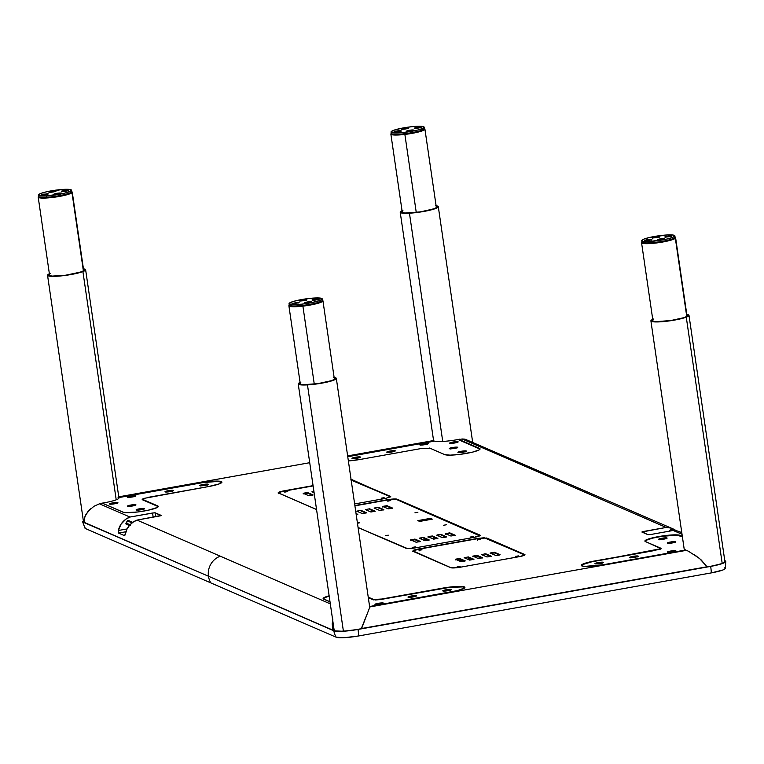<?xml version="1.0" encoding="UTF-8"?>
<svg xmlns="http://www.w3.org/2000/svg" width="764" height="764" viewBox="0 0 764 764"><rect width="100%" height="100%" fill="white"/><g stroke="black" fill="none" stroke-linecap="round" stroke-linejoin="round"><path stroke-width="1.15" d="M221.398 481.606L221.56 482.724L221.398 481.606A18.116 2.55 171.7 0 1 221.923 482.103A18.116 2.55 171.7 0 1 208.343 486.601L219.363 483.851L221.732 482.561L221.398 481.606L213.232 481.186L199.662 482.838A18.116 2.55 171.7 0 1 221.398 481.606M118.458 497.278L199.662 482.838L119.977 497.374M125 535.115L126.977 529.175L129.536 525.307L132.965 522.223L137.014 520.103A18.116 17.486 113.4 0 0 125.439 533.549L124.542 535.65L118.573 533.071L118.382 530.493A18.116 17.486 -66.6 0 1 129.966 517.047L99.425 503.81L94.067 506.226L88.003 511.336L84.919 516.693L84.011 522.289L208.457 576.218A18.116 17.486 -66.6 0 1 220.271 556.182L137.014 520.103L160.994 515.719L155.283 512.854L155.846 516.731L155.283 512.854L154.261 512.797L129.966 517.047L125.907 519.167L121.084 524.104L118.382 530.493L127.091 528.936L118.382 530.493L118.258 531.391L118.573 533.071L125.917 531.754L118.573 533.071L124.542 535.65L125 535.115L124.542 535.65M431.622 441.659L347.706 456.452A18.116 2.55 171.7 0 1 351.86 455.621L433.283 440.809A19.243 2.712 -8.3 0 1 433.293 440.599L347.63 455.917L433.828 440.923M118.764 496.839L309.726 462.697L118.764 496.839M672.893 528.822L464.989 439.157L462.067 438.975L666.17 527.427A18.116 17.486 -66.6 0 1 672.893 528.822A18.116 17.486 -66.6 0 1 676.236 530.751M681.794 532.68L679.941 531.878A18.116 17.486 113.4 0 0 673.218 530.474L682.032 534.294L673.218 530.474L677.668 531.076L681.822 532.833M688.545 551.302L686.473 550.319L369.891 606.922L361.582 628.533L707.044 566.764L699.394 558.331L688.545 551.302M103.073 503.533L122.966 512.157L125.945 512.634L137.711 511.976L148.006 510.285L157.231 507.506L158.091 506.895L157.747 505.93A18.116 2.55 171.7 0 1 158.282 506.427A18.116 2.55 171.7 0 1 142.725 511.259A18.116 2.55 171.7 0 1 122.966 512.157L103.073 503.533L100.838 503.61A19.243 2.712 -8.3 0 1 99.425 503.81L129.966 517.047L152.561 513.007L153.182 517.209L152.561 513.007L155.283 512.854L161.252 515.433L137.014 520.103L330.315 603.875L220.271 556.182A18.116 17.486 113.4 0 0 208.457 576.218L332.903 630.147L332.206 623.854L332.865 618.983M464.378 586.905L464.541 588.032L464.378 586.905A18.116 2.55 171.7 0 1 464.913 587.401A18.116 2.55 171.7 0 1 451.323 591.899L371.6 606.158L457.655 590.562L464.722 587.869L464.894 587.335L463.204 586.599L453.042 586.723L442.652 588.137A18.116 2.55 171.7 0 1 464.378 586.905M360.541 459.384A18.116 2.55 171.7 0 1 348.365 460.94L360.541 459.384L421.413 448.497L360.541 459.384M444.753 454.618L429.569 448.038L444.753 454.618L450.091 455.143L459.498 454.437L472.811 452.059L479.018 449.967L479.878 449.356L479.544 448.401A18.116 2.55 171.7 0 1 480.069 448.898A18.116 2.55 171.7 0 1 464.512 453.73A18.116 2.55 171.7 0 1 444.753 454.618M479.706 449.518L479.544 448.401L479.706 449.518M459.727 440.284L479.544 448.401L459.651 439.777L460.826 439.252A19.243 2.712 -8.3 0 0 462.067 438.975L666.17 527.427L643.565 531.467L643.775 532.88L643.565 531.467L642.19 531.811L647.901 534.676L650.622 534.523L647.901 534.676L641.875 532.021L666.17 527.427L670.62 528.019L676.608 531.028M682.319 536.28L679.043 535.058L674.879 534.848L661.968 536.032L649.553 538.639L645.952 540.024L644.921 541.16L645.437 541.59A18.116 2.55 171.7 0 1 644.902 541.093A18.116 2.55 171.7 0 1 660.459 536.261A18.116 2.55 171.7 0 1 680.218 535.373L682.319 536.28M660.621 548.17L645.437 541.59L660.621 548.17L660.43 548.762L585.912 562.972L581.452 564.959L581.796 565.914L584.775 566.401L603.522 564.691A18.116 2.55 171.7 0 1 581.261 565.417A18.116 2.55 171.7 0 1 594.85 560.929L655.77 550.328M683.245 550.433L603.522 564.691L685.795 550.233A19.243 2.712 -8.3 0 0 686.473 550.319L369.891 606.922A19.243 2.712 -8.3 0 0 369.9 606.721L371.6 606.158M381.809 599.31L442.652 588.137L381.771 599.024L373.615 599.482L375.353 599.988L380.52 599.52L442.786 588.404A17.658 2.483 171.7 0 1 464.493 587.688A17.658 2.483 171.7 0 1 464.054 588.366M368.238 597.152L373.615 599.482L368.238 597.152M323.64 599.119A18.116 2.55 171.7 0 1 323.115 598.623A18.116 2.55 171.7 0 1 329.141 595.786L324.165 597.553L323.134 598.699L330.029 601.889L323.64 599.119M724.797 567.738L725.151 568.731L722.706 570.059L711.313 572.895A18.116 3.982 -100.1 0 0 710.682 566.391L722.954 563.335L725.58 561.903L725.208 560.843A20.151 2.836 171.7 0 1 725.8 561.435A20.151 2.836 171.7 0 1 710.682 566.391A18.116 3.982 79.9 0 1 711.313 572.895L358.65 635.954A18.116 3.982 -100.1 0 0 358.02 629.441A20.151 2.836 171.7 0 1 333.849 630.816A18.116 17.486 113.4 0 0 336.189 637.224A18.718 2.636 -8.3 0 0 358.65 635.954L344.631 637.654L336.189 637.224L85.501 528.583A18.116 17.486 -66.6 0 1 83.152 522.175A20.151 2.836 171.7 0 1 82.56 521.583M332.655 619.9L332.474 628.018L332.98 630.434L333.849 630.816L208.457 576.218A18.116 17.486 113.4 0 0 210.845 582.903L336.189 637.224A18.116 17.486 -66.6 0 1 333.849 630.816L342.921 631.274L358.02 629.441A18.116 3.982 79.9 0 1 358.65 635.954L711.313 572.895A18.718 2.636 -8.3 0 0 725.322 568.454M82.569 521.631L85.014 528.22A18.718 2.636 -8.3 0 0 85.501 528.583L84.976 528.144M334.336 629.479L332.98 630.434L333.954 630.262L333.199 623.605M694.104 554.406L701.094 559.84L707.206 567.012L710.682 566.391L358.02 629.441L361.496 628.82L367.618 612.785L361.257 628.715M650.622 534.523L673.218 530.474L650.622 534.523M469.793 441.009L472.037 442.996M83.734 520.427L82.588 521.697L84.021 522.547L84.393 518.508L85.663 514.936L90.419 508.843M210.845 582.903A18.116 17.486 -66.6 0 1 208.457 576.218L83.152 522.175A18.116 17.486 113.4 0 0 85.501 528.583L210.845 582.903M147.462 497.479L208.343 486.601L143.326 498.51L142.562 499.35L157.747 505.93L142.639 499.857M316.554 509.54L278.449 493.019A8.146 1.146 171.7 0 1 278.211 492.799A8.146 1.146 171.7 0 1 284.323 490.774L313.068 485.637L282.833 491.061L278.211 492.828L316.554 509.54M278.917 493.229L316.544 509.473L278.908 493.162A8.146 1.146 -8.3 0 0 278.831 493.191L279.49 492.904M351.087 479.591A8.146 1.146 171.7 0 1 352.366 479.802L390.576 496.829M384.626 498.577L354.639 503.934L386.116 498.281L390.729 496.524L351.029 479.582M418.605 549.24L476.87 538.821M450.817 567.719L412.684 551.197L450.817 567.719L460.596 567.165A8.146 1.146 171.7 0 1 450.817 567.719M518.861 556.746L460.596 567.165L520.351 556.459L524.973 554.693A8.146 1.146 171.7 0 1 518.861 556.746M524.744 554.502A8.146 1.146 171.7 0 1 524.973 554.721L486.611 537.98L524.744 554.502M499.484 555.008L500 554.635L494.575 552.286L494.671 552.955L494.432 552.248L490.23 553.06L495.655 555.418L490.163 553.002L494.575 552.286L500.067 554.702L495.655 555.418L497.937 555.332L497.775 554.292L497.927 555.332L499.484 555.008L494.671 552.955L490.889 553.346M413.047 551.379L413.725 551.073M486.687 538.486L484.204 537.741L476.832 538.534L417.068 549.24L413.601 550.185L412.684 551.197M387.338 499.751A8.146 1.146 171.7 0 1 397.118 499.198L479.993 535.115A8.146 1.146 171.7 0 1 480.231 535.335A8.146 1.146 171.7 0 1 474.119 537.359L415.845 547.778A8.146 1.146 171.7 0 1 406.066 548.332L358.077 527.532L407.413 548.542L415.845 547.778L474.119 537.359L480.222 535.306L396.583 499.054L388.905 499.494L354.878 505.548L387.338 499.751M421.413 448.497L430.046 448.248M485.952 554.311L484.748 553.795L485.952 554.311M441.2 534.924L440.007 534.408L441.2 534.924M378.505 507.754L377.311 507.229L378.505 507.754M423.266 537.493L419.379 538.19M482.695 557.739L477.185 558.255M470.767 558.503L467.31 559.105M461.943 560.06L458.62 560.661M472.83 559.143L468.8 559.754M463.433 560.709L460.1 561.301M424.736 520.064L425.472 520.38M435.375 537.904L432.042 538.496M426.675 539.46L423.351 540.053M416.361 595.719L416.361 595.719A4.297 0.602 171.7 0 1 416.485 595.844A4.297 0.602 171.7 0 1 412.789 596.99A4.297 0.602 171.7 0 1 408.1 597.2A4.297 0.602 171.7 0 1 407.976 597.085A4.297 0.602 171.7 0 1 411.672 595.93A4.297 0.602 171.7 0 1 416.361 595.719L411.204 596.015L407.976 597.095L412.436 597.047L416.361 595.719M383.347 603.035L383.347 603.035A4.297 0.602 171.7 0 1 383.471 603.149A4.297 0.602 171.7 0 1 379.775 604.295A4.297 0.602 171.7 0 1 375.086 604.515A4.297 0.602 171.7 0 1 374.962 604.391A4.297 0.602 171.7 0 1 378.657 603.245A4.297 0.602 171.7 0 1 383.347 603.035L378.19 603.321L374.962 604.41L380.243 604.219L383.347 603.035M451.152 589.502L451.152 589.502A4.297 0.602 171.7 0 1 451.276 589.617A4.297 0.602 171.7 0 1 447.58 590.763A4.297 0.602 171.7 0 1 442.891 590.983A4.297 0.602 171.7 0 1 442.767 590.859A4.297 0.602 171.7 0 1 446.453 589.712A4.297 0.602 171.7 0 1 451.152 589.502L446.816 589.655L442.767 590.878L448.048 590.687L451.152 589.502M329.179 596.092L324.614 597.734L323.611 598.852L330.019 601.831L324.117 599.329M373.214 599.788L368.305 597.658L373.692 599.902M381.914 599.291L449.604 587.382L462.831 586.905L464.474 587.621L463.471 588.738M370.359 606.54L369.528 606.692M334.126 377.464A19.243 2.712 171.7 0 1 336.322 378.371A19.243 2.712 171.7 0 1 326.83 382.153A19.243 2.712 171.7 0 1 307.472 384.894L343.389 631.102A19.243 2.712 -8.3 0 0 361.267 628.676M369.805 607.924L369.652 606.931M334.183 377.874A18.116 2.55 171.7 0 1 335.195 378.533A18.116 2.55 171.7 0 1 326.266 382.086A18.116 2.55 171.7 0 1 308.045 384.674A18.116 2.55 171.7 0 1 299.354 383.757A18.116 2.55 171.7 0 1 300.137 382.84M333.62 377.406L336.303 378.562L333.601 380.224L316.325 384.015L300.051 384.779L298.256 383.729L300.949 382.067M300.405 382.688L299.536 384.053L302.869 384.741L318.139 383.595L331.662 380.625L335.004 378.992L334.164 377.865M298.227 383.92L334.145 630.128A19.243 2.712 -8.3 0 0 343.389 631.102L307.472 384.894A19.243 2.712 171.7 0 1 298.227 383.92A19.243 2.712 171.7 0 1 300.071 382.43M322.418 300.328A17.209 2.426 171.7 0 1 322.943 300.806A17.209 2.426 171.7 0 1 302.897 306.135L314.271 384.111L302.897 306.135L291.046 306.612L289.002 305.992L289.537 304.96M322.121 300.223L322.943 300.815L322.303 301.618L318.177 303.241L302.897 306.135A17.209 2.426 171.7 0 1 288.887 305.772A17.209 2.426 171.7 0 1 289.26 305.161M298.361 302.363L296.566 302.773M297.282 305.887A16.751 2.359 171.7 0 1 289.241 305.046L289.241 305.046A16.751 2.359 -8.3 0 0 301.551 305.543A16.751 2.359 -8.3 0 0 320.04 301.818L319.839 300.491A16.751 2.359 171.7 0 1 301.36 304.206A16.751 2.359 171.7 0 1 289.05 303.709A16.751 2.359 171.7 0 1 291.409 302.095A16.751 2.359 171.7 0 1 309.888 298.38A16.751 2.359 171.7 0 1 322.207 298.877A16.751 2.359 171.7 0 1 319.839 300.491L320.04 301.818A16.751 2.359 -8.3 0 0 322.398 300.204A16.751 2.359 171.7 0 1 314.138 303.499A16.751 2.359 171.7 0 1 297.282 305.887L297.377 306.555L297.282 305.887M297.855 302.363A16.751 2.359 -8.3 0 0 295.649 302.888M289.05 303.709L289.336 305.705A16.751 2.359 -8.3 0 0 297.377 306.555A16.751 2.359 -8.3 0 0 314.233 304.167A16.751 2.359 -8.3 0 0 322.494 300.873L322.207 298.877M300.061 300.386A3.619 0.506 171.7 0 1 304.053 299.583A3.619 0.506 171.7 0 1 306.717 299.689A3.619 0.506 171.7 0 1 306.202 300.042L306.374 299.526L304.339 299.555L299.545 300.749L306.202 300.042A3.619 0.506 171.7 0 1 302.21 300.844A3.619 0.506 171.7 0 1 299.545 300.739A3.619 0.506 171.7 0 1 300.061 300.386L300.137 300.921L300.061 300.386M312.552 299.679A3.619 0.506 171.7 0 1 316.554 298.877A3.619 0.506 171.7 0 1 319.209 298.982A3.619 0.506 171.7 0 1 318.703 299.335A3.619 0.506 171.7 0 1 314.701 300.137A3.619 0.506 171.7 0 1 312.046 300.032A3.619 0.506 171.7 0 1 312.552 299.679L312.151 300.128L314.415 300.166L319.209 298.972L312.552 299.679M305.046 302.554A3.619 0.506 171.7 0 1 309.048 301.742A3.619 0.506 171.7 0 1 311.702 301.856A3.619 0.506 171.7 0 1 311.196 302.2A3.619 0.506 171.7 0 1 307.195 303.002A3.619 0.506 171.7 0 1 304.54 302.897A3.619 0.506 171.7 0 1 305.046 302.554L304.874 303.06L307.596 302.964L311.702 301.837L305.046 302.554M319.839 300.491L311.196 302.745L301.579 304.187L293.328 304.655L289.059 303.776L290.014 302.716L294.503 301.111L309.668 298.399L321.243 298.256L322.188 299.049L319.839 300.491M298.695 302.907L299.106 302.458L296.833 302.42L292.039 303.623L298.695 302.907M304.884 303.461L306.937 302.391L311.015 302.267M309.162 302.544L307.892 302.802M305.266 302.955L311.063 302.162M306.861 302.725L309.439 302.468M309.153 302.439A3.4 0.477 -8.3 0 0 307.863 302.611M312.82 300.223L315.532 299.326L318.397 299.478M312.829 300.233L318.54 299.383M314.472 299.813L316.793 299.459L314.472 299.813L315.656 299.918M316.821 299.555A3.4 0.477 -8.3 0 0 315.627 299.698M300.328 300.93L303.661 299.946L305.877 300.195M304.425 300.185L301.904 300.682L304.196 300.414M300.5 300.987L306.039 300.099M304.349 300.262A3.4 0.477 -8.3 0 0 301.981 300.605M292.946 303.843L295.133 302.964L298.504 302.983M377.932 604.553L380.682 604.152M380.415 603.827A3.4 0.477 -8.3 0 0 378.075 604.162M377.454 604.582L376.442 604.286L379.469 603.541L382.019 603.464L381.15 604.038M378.037 604.248L380.462 603.741L378.037 604.248M413.486 596.503A3.4 0.477 -8.3 0 0 412.703 596.589M410.488 597.267L414.136 596.732M411.844 596.923L412.732 596.77M410.831 597.247L409.37 597.047L412.044 596.292L415.072 596.168L414.059 596.751M448.392 590.276L445.708 590.648L448.392 590.276A3.4 0.477 -8.3 0 0 445.765 590.658M445.278 591.049L444.562 590.601L449.929 589.98L448.917 590.515M445.546 591.04L444.171 590.811L446.921 590.066L449.69 589.904L448.783 590.553M670.505 542.01L670.505 542.01A4.297 0.602 171.7 0 1 675.796 541.838A4.297 0.602 171.7 0 1 672.568 542.908A4.297 0.602 171.7 0 1 667.278 543.08A4.297 0.602 171.7 0 1 670.505 542.01L667.325 542.975L668.672 543.328L675.796 541.829L670.505 542.01M670.591 551.045L670.591 551.045A4.297 0.602 171.7 0 1 675.882 550.873A4.297 0.602 171.7 0 1 672.654 551.942A4.297 0.602 171.7 0 1 667.364 552.114A4.297 0.602 171.7 0 1 670.591 551.045L667.411 552L669.426 552.334L675.873 550.854L670.591 551.045M661.834 538.257L661.834 538.257A4.297 0.602 171.7 0 1 667.115 538.076A4.297 0.602 171.7 0 1 663.887 539.145A4.297 0.602 171.7 0 1 658.606 539.317A4.297 0.602 171.7 0 1 661.834 538.257L658.854 539.069L660 539.565L667.115 538.066L661.834 538.257M598.183 562.581L598.183 562.581A4.297 0.602 171.7 0 1 603.474 562.409A4.297 0.602 171.7 0 1 600.246 563.479A4.297 0.602 171.7 0 1 594.965 563.651A4.297 0.602 171.7 0 1 598.183 562.581L595.003 563.536L597.028 563.87L603.474 562.39L598.183 562.581M632.974 556.364L632.974 556.364A4.297 0.602 171.7 0 1 638.265 556.192A4.297 0.602 171.7 0 1 635.037 557.252A4.297 0.602 171.7 0 1 629.746 557.433A4.297 0.602 171.7 0 1 632.974 556.364L629.994 557.176L631.14 557.672L638.255 556.173L632.974 556.364M655.865 550.309L591.756 561.826L582.77 564.529L581.757 565.646L582.349 566.095A17.658 2.483 171.7 0 1 581.738 565.58A17.658 2.483 171.7 0 1 594.984 561.196L660.277 549.211L661.089 548.313L645.914 541.791M661.156 548.762L645.905 541.733L645.399 541.313L646.411 540.205L652.466 538.171L662.016 536.309L676.914 535.201L682.395 536.786L679.817 535.669M686.082 550.137L685.203 550.261M707.101 566.85A19.243 2.712 -8.3 0 0 722.19 563.374A19.243 2.712 -8.3 0 0 724.902 561.521L688.985 315.312A19.243 2.712 171.7 0 1 686.273 317.165L722.19 563.374L686.273 317.165L674.555 320.087L660.134 321.845L651.463 321.396L651.1 320.383L653.612 319.018M686.788 314.405A19.243 2.712 171.7 0 1 688.985 315.312M653.067 319.629L652.208 321.004L655.531 321.682L670.802 320.546L684.334 317.576L687.667 315.933L686.826 314.816A18.116 2.55 171.7 0 1 687.867 315.475A18.116 2.55 171.7 0 1 685.308 317.222A18.116 2.55 171.7 0 1 665.329 321.243A18.116 2.55 171.7 0 1 652.017 320.708A18.116 2.55 171.7 0 1 652.8 319.791M686.292 314.348L688.966 315.513L686.273 317.165A19.243 2.712 171.7 0 1 665.043 321.434A19.243 2.712 171.7 0 1 650.899 320.87A19.243 2.712 171.7 0 1 652.742 319.371M650.899 320.87L684.191 549.115A19.243 2.712 -8.3 0 0 685.633 549.899L686.072 550.357M675.08 237.27A17.209 2.426 171.7 0 1 675.605 237.757A17.209 2.426 171.7 0 1 675.347 238.272L686.769 316.573L675.347 238.272L668.299 240.861L655.56 243.076L644.596 243.63L641.941 243.133L641.817 242.198A17.209 2.426 171.7 0 1 641.922 242.112M674.784 237.165L675.347 238.272A17.209 2.426 171.7 0 1 657.241 242.866A17.209 2.426 171.7 0 1 641.559 242.723A17.209 2.426 171.7 0 1 641.817 242.198L642.199 241.911M672.702 238.769A16.751 2.359 171.7 0 1 654.223 242.484A16.751 2.359 171.7 0 1 641.903 241.987L641.903 241.987A16.751 2.359 -8.3 0 0 649.944 242.837A16.751 2.359 -8.3 0 0 666.8 240.44A16.751 2.359 -8.3 0 0 675.061 237.155A16.751 2.359 171.7 0 1 672.702 238.769L672.798 239.428L672.702 238.769M641.712 240.66A16.751 2.359 171.7 0 1 649.973 237.365A16.751 2.359 171.7 0 1 666.829 234.978A16.751 2.359 171.7 0 1 674.87 235.818A16.751 2.359 171.7 0 1 666.609 239.113A16.751 2.359 171.7 0 1 649.753 241.5A16.751 2.359 171.7 0 1 641.712 240.66L641.999 242.656A16.751 2.359 -8.3 0 0 654.318 243.153A16.751 2.359 -8.3 0 0 672.798 239.428A16.751 2.359 -8.3 0 0 675.166 237.814A16.751 2.359 -8.3 0 0 674.946 237.508M666.065 236.372A16.751 2.359 171.7 0 1 668.414 236.238A16.751 2.359 -8.3 0 0 667.02 236.305L667.02 236.305A16.751 2.359 -8.3 0 0 666.065 236.372M665.492 237.174L671.241 236.238A16.751 2.359 171.7 0 1 671.48 236.229A16.751 2.359 -8.3 0 0 671.231 236.219L671.059 236.429M658.94 240.03A3.619 0.506 171.7 0 1 657.202 239.848A3.619 0.506 171.7 0 1 658.988 239.132A3.619 0.506 171.7 0 1 662.636 238.616L657.202 239.858L662.312 239.571L664.336 238.893L662.636 238.616A3.619 0.506 171.7 0 1 664.374 238.798A3.619 0.506 171.7 0 1 662.589 239.514A3.619 0.506 171.7 0 1 658.94 240.03M653.946 237.862A3.619 0.506 171.7 0 1 652.208 237.68A3.619 0.506 171.7 0 1 654.003 236.974A3.619 0.506 171.7 0 1 657.642 236.448L657.642 236.448A3.619 0.506 171.7 0 1 659.38 236.639A3.619 0.506 171.7 0 1 657.594 237.346A3.619 0.506 171.7 0 1 653.946 237.862L659.38 236.62L654.27 236.907L652.246 237.585L653.946 237.862M646.439 240.736A3.619 0.506 171.7 0 1 644.701 240.555A3.619 0.506 171.7 0 1 646.497 239.839A3.619 0.506 171.7 0 1 650.135 239.323L650.135 239.323A3.619 0.506 171.7 0 1 651.873 239.504A3.619 0.506 171.7 0 1 650.088 240.221A3.619 0.506 171.7 0 1 646.439 240.736L651.873 239.495L646.153 239.915L644.711 240.565L646.439 240.736M649.753 241.5L649.944 242.837L649.753 241.5L643.298 241.405L641.731 240.488L644.081 239.046L649.782 237.413L666.829 234.978L672.521 234.978L674.851 235.761L672.511 237.432L666.8 239.065L649.753 241.5M670.143 235.742L664.709 236.993L670.429 236.563L671.871 235.914L670.143 235.742M667.937 236.916L669.636 236.439L667.44 236.907M657.126 237.203A3.4 0.477 -8.3 0 0 655.741 237.365L655.741 237.365A3.4 0.477 -8.3 0 0 654.509 237.585L656.448 237.117L655.206 237.642M652.561 238.244L655.14 237.069L658.568 237.136M652.933 237.747L658.711 237.031M645.656 240.803L648.254 239.839L651.186 239.915M647.91 240.469L649.219 240.23M645.484 240.746L648.827 239.762L651.043 240.011M647.862 240.135L649.648 240.097L647.862 240.135M647.882 240.288A3.4 0.477 -8.3 0 0 647.098 240.431M657.976 240.039L663.687 239.056L658.11 240.087M659.743 239.81L661.93 239.476M660.717 239.734L661.901 239.275L659.59 239.638M660.688 239.533A3.4 0.477 -8.3 0 0 659.647 239.715M597.477 563.832L596.359 563.612L597.687 563.125L602.127 562.772L601.115 563.307M600.399 563.078A3.4 0.477 -8.3 0 0 598.088 563.421M597.582 563.832L596.579 563.46L599.31 562.82L601.965 562.715L600.819 563.383M632.258 557.615L631.15 557.395L632.964 556.794L636.909 556.555L635.906 557.08M635.218 556.861A3.4 0.477 -8.3 0 0 634.254 556.966M635.285 556.784L634.282 557.166M633.012 557.271L635.094 557.004M632.382 557.615L631.36 557.242L634.082 556.603L636.746 556.488L635.619 557.157M672.903 551.532A3.4 0.477 -8.3 0 0 671.184 551.761L671.184 551.761A3.4 0.477 -8.3 0 0 670.381 551.904M669.875 552.296L668.767 552.076L671.193 551.369L674.526 551.236L673.523 551.77M669.952 552.296L668.815 552.019L671.757 551.283L674.383 551.178L673.189 551.847M672.501 551.742L670.324 551.933L672.501 551.742M672.759 542.507A3.4 0.477 -8.3 0 0 672.683 542.516L672.683 542.516A3.4 0.477 -8.3 0 0 670.391 542.86M669.799 543.271L668.681 543.042L672.482 542.154L674.45 542.201L673.437 542.736M672.845 542.564L671.842 542.832M670.143 543.252L668.681 543.042L671.355 542.297L674.173 542.125L673.37 542.755M664.059 538.754A3.4 0.477 -8.3 0 0 661.729 539.088M661.118 539.508L660 539.288L664.403 538.353L665.769 538.448L664.766 538.973M664.069 538.658L661.739 538.983L664.04 538.859M661.385 539.499L660.01 539.269L662.76 538.524L665.721 538.419L664.623 539.012M130.682 505.061A4.297 0.602 171.7 0 1 135.963 504.88A4.297 0.602 171.7 0 1 132.745 505.949A4.297 0.602 171.7 0 1 127.454 506.121A4.297 0.602 171.7 0 1 130.682 505.061L127.703 505.873L128.849 506.37L135.963 504.87L130.682 505.061M112.642 502.893A4.297 0.602 171.7 0 1 117.933 502.712A4.297 0.602 171.7 0 1 114.705 503.782A4.297 0.602 171.7 0 1 109.424 503.954A4.297 0.602 171.7 0 1 112.642 502.893L109.462 503.848L110.818 504.202L117.933 502.702L112.642 502.893M130.596 496.027A4.297 0.602 171.7 0 1 135.887 495.855A4.297 0.602 171.7 0 1 132.659 496.925A4.297 0.602 171.7 0 1 127.368 497.097A4.297 0.602 171.7 0 1 130.596 496.027L127.416 496.982L129.431 497.316L135.877 495.836L130.596 496.027M139.354 508.824A4.297 0.602 171.7 0 1 144.644 508.643A4.297 0.602 171.7 0 1 141.416 509.712A4.297 0.602 171.7 0 1 136.135 509.884A4.297 0.602 171.7 0 1 139.354 508.824L136.173 509.779L137.53 510.132L144.644 508.633L139.354 508.824M203.004 484.491A4.297 0.602 171.7 0 1 208.285 484.319A4.297 0.602 171.7 0 1 205.058 485.388A4.297 0.602 171.7 0 1 199.776 485.56A4.297 0.602 171.7 0 1 203.004 484.491L199.824 485.446L201.839 485.78L208.285 484.3L203.004 484.491M168.214 490.708A4.297 0.602 171.7 0 1 173.504 490.536A4.297 0.602 171.7 0 1 170.276 491.605A4.297 0.602 171.7 0 1 164.986 491.777A4.297 0.602 171.7 0 1 168.214 490.708L165.034 491.672L167.049 491.997L173.495 490.517L168.214 490.708M118.038 497.708L199.805 483.106A17.658 2.483 171.7 0 1 221.503 482.39A17.658 2.483 171.7 0 1 221.073 483.068M142.973 498.758L142.161 499.656L157.346 506.236L157.68 507.162L156.84 507.764M123.52 512.338L103.264 503.619M118.907 497.565L203.195 482.552L218.084 481.435L221.493 482.323L220.481 483.44M142.161 499.656L157.346 506.236M123.434 512.3L103.255 503.552L101.135 503.457M100.838 503.743L101.727 503.209A19.243 2.712 -8.3 0 0 116.214 499.818L82.913 271.583A19.243 2.712 171.7 0 1 61.683 275.852A19.243 2.712 171.7 0 1 47.54 275.279L83.457 521.487A19.243 2.712 -8.3 0 0 84.011 522.013M47.54 275.279A19.243 2.712 171.7 0 1 49.383 273.789L50.262 273.426M83.496 269.234A18.116 2.55 171.7 0 1 84.508 269.893A18.116 2.55 171.7 0 1 81.958 271.64A18.116 2.55 171.7 0 1 61.97 275.651A18.116 2.55 171.7 0 1 48.667 275.116A18.116 2.55 171.7 0 1 49.44 274.2M82.932 268.766L85.616 269.654L83.801 271.22L67.499 275.107L51.274 276.32L47.559 275.355L49.373 273.789M49.708 274.047L48.848 275.412L52.172 276.1L65.685 275.212L80.974 271.984L84.317 270.351L83.467 269.224M116.214 499.818A19.243 2.712 -8.3 0 0 118.926 497.966L85.625 269.73A19.243 2.712 171.7 0 1 82.913 271.583L116.214 499.818M83.438 268.823A19.243 2.712 171.7 0 1 85.625 269.73M71.434 191.583L72.255 192.175L83.41 270.991L71.988 192.69A17.209 2.426 171.7 0 1 53.891 197.284A17.209 2.426 171.7 0 1 38.2 197.131A17.209 2.426 171.7 0 1 38.467 196.615L38.84 196.319M71.73 191.688A17.209 2.426 171.7 0 1 72.255 192.165A17.209 2.426 171.7 0 1 71.988 192.69L64.95 195.269L52.21 197.494L41.246 198.048L38.592 197.551L38.467 196.615A17.209 2.426 171.7 0 1 38.572 196.52M47.674 193.722L45.878 194.132M38.362 195.068A16.751 2.359 171.7 0 1 46.623 191.783A16.751 2.359 171.7 0 1 63.479 189.386A16.751 2.359 171.7 0 1 71.52 190.236A16.751 2.359 171.7 0 1 63.25 193.531A16.751 2.359 171.7 0 1 46.394 195.918L46.594 197.246L46.394 195.918A16.751 2.359 171.7 0 1 38.362 195.068L38.649 197.064A16.751 2.359 -8.3 0 0 50.959 197.561A16.751 2.359 -8.3 0 0 69.448 193.846L69.343 193.177A16.751 2.359 171.7 0 1 50.863 196.902A16.751 2.359 171.7 0 1 38.553 196.405A16.751 2.359 -8.3 0 0 46.594 197.246A16.751 2.359 -8.3 0 0 63.441 194.858A16.751 2.359 -8.3 0 0 71.711 191.563L71.711 191.563A16.751 2.359 171.7 0 1 69.343 193.177L69.448 193.846A16.751 2.359 -8.3 0 0 71.806 192.232A16.751 2.359 -8.3 0 0 71.587 191.926M47.167 193.722A16.751 2.359 -8.3 0 0 44.961 194.247M54.292 190.866A3.619 0.506 171.7 0 1 56.03 191.048A3.619 0.506 171.7 0 1 54.244 191.764A3.619 0.506 171.7 0 1 50.596 192.28L56.02 191.038L50.309 191.458L48.858 192.108L50.596 192.28A3.619 0.506 171.7 0 1 48.858 192.098A3.619 0.506 171.7 0 1 50.644 191.382A3.619 0.506 171.7 0 1 54.292 190.866L54.292 190.866M59.277 193.025A3.619 0.506 171.7 0 1 61.015 193.216A3.619 0.506 171.7 0 1 59.229 193.922A3.619 0.506 171.7 0 1 55.581 194.438A3.619 0.506 171.7 0 1 53.843 194.257A3.619 0.506 171.7 0 1 55.638 193.55A3.619 0.506 171.7 0 1 59.277 193.025L53.852 194.276L59.563 193.846L61.015 193.197L59.277 193.025M66.783 190.16A3.619 0.506 171.7 0 1 68.521 190.341A3.619 0.506 171.7 0 1 66.735 191.057A3.619 0.506 171.7 0 1 63.087 191.573A3.619 0.506 171.7 0 1 61.349 191.392A3.619 0.506 171.7 0 1 63.145 190.675A3.619 0.506 171.7 0 1 66.783 190.16L61.359 191.401L66.468 191.115L68.521 190.332L66.783 190.16M46.394 195.918L39.938 195.813L38.372 194.906L40.721 193.454L46.423 191.821L63.479 189.386L69.171 189.396L71.501 190.169L69.152 191.85L63.45 193.483L46.394 195.918M43.09 195.145L48.514 193.903L43.405 194.19L41.351 194.982L43.09 195.145M46.279 194.428L45.353 194.419L46.279 194.428M45.401 194.763L45.888 194.677M42.058 195.097L45.429 194.18L47.702 194.419M58.102 193.846A3.4 0.477 -8.3 0 0 57.376 193.941L57.376 193.941A3.4 0.477 -8.3 0 0 56.144 194.161M60.843 193.846L57.338 193.559L54.636 194.457L57.902 193.483L60.203 193.712M58.131 194.027L56.737 193.894L58.809 193.76M66.21 190.914A3.4 0.477 -8.3 0 0 65.618 190.971L65.618 190.971A3.4 0.477 -8.3 0 0 63.746 191.267M62.304 191.64L65.475 190.599L67.69 190.847M65.437 191.201L64.109 191.363M62.123 191.583L64.902 190.675L67.834 190.752M53.566 191.63A3.4 0.477 -8.3 0 0 51.303 191.965M49.631 192.299L55.18 191.258L49.765 192.337M53.585 191.726L51.398 192.06M52.63 191.965L53.709 191.697M205.23 484.987A3.4 0.477 -8.3 0 0 202.899 485.331M202.288 485.742L201.171 485.522L202.498 485.035L206.939 484.682L205.936 485.216M202.928 485.426L205.201 484.892L202.871 485.245M202.393 485.742L201.218 485.474L204.122 484.729L206.777 484.624L205.631 485.293M170.458 491.204A3.4 0.477 -8.3 0 0 168.242 491.529M167.497 491.968L166.38 491.739L168.204 491.147L172.148 490.899L171.146 491.433M170.334 491.347L168.252 491.624M167.622 491.959L166.6 491.596L169.322 490.956L171.986 490.841L170.859 491.5M168.023 491.634L169.083 491.596M132.907 496.524A3.4 0.477 -8.3 0 0 131.188 496.743L131.188 496.743A3.4 0.477 -8.3 0 0 130.386 496.886M129.88 497.278L128.772 497.058L131.188 496.352L134.531 496.218L133.528 496.753M129.956 497.278L128.82 497.001L131.761 496.266L134.388 496.161L133.194 496.839M130.806 496.667L132.984 496.476L130.806 496.667M115.049 503.38L112.365 503.734L115.049 503.38A3.4 0.477 -8.3 0 0 114.027 503.486L114.027 503.486A3.4 0.477 -8.3 0 0 112.442 503.743M112.394 504.116L110.818 503.925L113.931 503.113L116.586 503.075L115.574 503.61M111.907 504.144L111.105 503.743L113.931 503.113L116.596 503.094L115.135 503.715M132.926 505.558A3.4 0.477 -8.3 0 0 132.86 505.558L132.86 505.558A3.4 0.477 -8.3 0 0 131.494 505.739M129.966 506.312L128.849 506.093L132.649 505.195L134.617 505.252L133.614 505.778M130.463 505.854L132.745 505.453L131.513 505.921M130.31 506.293L128.973 505.988L131.523 505.338L134.55 505.214L133.538 505.797M138.647 510.075L137.53 509.846L141.923 508.91L143.298 509.005L142.285 509.54M141.588 509.321A3.4 0.477 -8.3 0 0 139.287 509.655M139.239 509.75L141.598 509.225L139.296 509.75M138.914 510.065L137.539 509.836L140.29 509.091L143.059 508.929L142.152 509.578M395.15 450.77A4.297 0.602 171.7 0 1 395.274 450.884A4.297 0.602 171.7 0 1 391.579 452.03A4.297 0.602 171.7 0 1 386.89 452.24A4.297 0.602 171.7 0 1 386.765 452.126A4.297 0.602 171.7 0 1 390.452 450.98A4.297 0.602 171.7 0 1 395.15 450.77L389.984 451.056L386.765 452.145L392.047 451.954L395.15 450.77M428.165 443.454A4.297 0.602 171.7 0 1 428.289 443.578A4.297 0.602 171.7 0 1 424.593 444.724A4.297 0.602 171.7 0 1 419.904 444.934A4.297 0.602 171.7 0 1 419.78 444.82A4.297 0.602 171.7 0 1 423.466 443.664A4.297 0.602 171.7 0 1 428.165 443.454L422.998 443.75L419.78 444.829L425.061 444.638L428.165 443.454M458.047 441.764A4.297 0.602 171.7 0 1 458.171 441.878A4.297 0.602 171.7 0 1 454.475 443.034A4.297 0.602 171.7 0 1 449.786 443.244A4.297 0.602 171.7 0 1 449.662 443.13A4.297 0.602 171.7 0 1 453.358 441.974A4.297 0.602 171.7 0 1 458.047 441.764L452.89 442.06L449.662 443.139L454.943 442.948L458.047 441.764M360.36 456.987A4.297 0.602 171.7 0 1 360.484 457.101A4.297 0.602 171.7 0 1 356.788 458.257A4.297 0.602 171.7 0 1 352.099 458.467A4.297 0.602 171.7 0 1 351.975 458.343A4.297 0.602 171.7 0 1 355.671 457.197A4.297 0.602 171.7 0 1 360.36 456.987L356.024 457.139L351.975 458.362L357.256 458.171L360.36 456.987M466.307 450.989A4.297 0.602 171.7 0 1 466.432 451.113A4.297 0.602 171.7 0 1 462.745 452.259A4.297 0.602 171.7 0 1 458.047 452.469A4.297 0.602 171.7 0 1 457.922 452.355A4.297 0.602 171.7 0 1 461.618 451.209A4.297 0.602 171.7 0 1 466.307 450.989L461.15 451.285L457.922 452.374L463.213 452.183L466.307 450.989M457.636 447.236A4.297 0.602 171.7 0 1 457.76 447.351A4.297 0.602 171.7 0 1 454.064 448.497A4.297 0.602 171.7 0 1 449.366 448.707A4.297 0.602 171.7 0 1 449.242 448.592A4.297 0.602 171.7 0 1 452.937 447.446A4.297 0.602 171.7 0 1 457.636 447.236L452.469 447.523L449.251 448.611L454.532 448.42L457.636 447.236M459.813 439.119L458.963 439.959L479.143 448.697L479.467 449.633L478.627 450.225M432.892 441.43L347.754 456.738A17.658 2.483 171.7 0 1 352.003 455.888L434.468 441.095M458.963 439.959L479.143 448.697M400.212 212.23L433.589 440.666A19.243 2.712 -8.3 0 0 442.738 441.439L409.447 213.204A19.243 2.712 171.7 0 1 400.212 212.23A19.243 2.712 171.7 0 1 402.045 210.73L402.924 210.377M402.38 210.988L401.511 212.363L404.844 213.041L420.114 211.905L433.637 208.935L436.979 207.302L436.139 206.175A18.116 2.55 171.7 0 1 437.17 206.834A18.116 2.55 171.7 0 1 428.241 210.396A18.116 2.55 171.7 0 1 410.02 212.984A18.116 2.55 171.7 0 1 401.329 212.067A18.116 2.55 171.7 0 1 402.112 211.15M435.595 205.707L438.278 206.595L436.464 208.161L420.171 212.058L403.936 213.271L400.221 212.306L402.036 210.74M436.101 205.764A19.243 2.712 171.7 0 1 438.297 206.672A19.243 2.712 171.7 0 1 428.805 210.453A19.243 2.712 171.7 0 1 409.447 213.204L442.738 441.439A19.243 2.712 -8.3 0 0 459.823 439.185L460.749 439.396M424.096 128.524L424.65 129.632L421.25 131.207L404.872 134.435L416.256 212.421L404.872 134.435A17.209 2.426 171.7 0 1 390.862 134.082A17.209 2.426 171.7 0 1 391.235 133.471M424.392 128.629A17.209 2.426 171.7 0 1 424.918 129.116A17.209 2.426 171.7 0 1 404.872 134.435L393.021 134.913L390.977 134.302L391.512 133.27M391.025 132.019L391.311 134.015A16.751 2.359 -8.3 0 0 399.352 134.856L399.257 134.197L399.352 134.856A16.751 2.359 -8.3 0 0 416.208 132.468A16.751 2.359 -8.3 0 0 424.469 129.173L424.373 128.514A16.751 2.359 171.7 0 1 416.113 131.809A16.751 2.359 171.7 0 1 399.257 134.197A16.751 2.359 171.7 0 1 391.216 133.347A16.751 2.359 -8.3 0 0 403.526 133.843A16.751 2.359 -8.3 0 0 422.014 130.128A16.751 2.359 -8.3 0 0 424.373 128.514L424.182 127.177A16.751 2.359 171.7 0 1 421.814 128.791L422.014 130.128L421.814 128.791A16.751 2.359 171.7 0 1 403.335 132.516A16.751 2.359 171.7 0 1 391.025 132.019A16.751 2.359 171.7 0 1 393.384 130.405A16.751 2.359 171.7 0 1 411.872 126.69A16.751 2.359 171.7 0 1 424.182 127.177M416.332 127.664A16.751 2.359 171.7 0 1 417.727 127.598A16.751 2.359 -8.3 0 0 415.368 127.731A16.751 2.359 171.7 0 1 416.332 127.664L416.332 127.664M414.928 128.572L414.718 128.438A16.751 2.359 -8.3 0 0 414.289 128.486M413.171 130.51A3.619 0.506 171.7 0 1 409.17 131.312A3.619 0.506 171.7 0 1 406.515 131.207A3.619 0.506 171.7 0 1 407.021 130.854L406.62 131.303L408.883 131.341L413.677 130.147L407.021 130.854A3.619 0.506 171.7 0 1 411.022 130.052A3.619 0.506 171.7 0 1 413.677 130.157A3.619 0.506 171.7 0 1 413.171 130.51M400.67 131.217A3.619 0.506 171.7 0 1 396.678 132.019A3.619 0.506 171.7 0 1 394.014 131.914A3.619 0.506 171.7 0 1 394.53 131.561L394.606 132.096L394.53 131.561A3.619 0.506 171.7 0 1 398.522 130.759A3.619 0.506 171.7 0 1 401.186 130.864A3.619 0.506 171.7 0 1 400.67 131.217L400.842 130.701L398.808 130.73L394.023 131.924L400.67 131.217M408.177 128.342A3.619 0.506 171.7 0 1 404.185 129.145A3.619 0.506 171.7 0 1 401.52 129.04A3.619 0.506 171.7 0 1 402.036 128.696L402.112 129.231L402.036 128.696A3.619 0.506 171.7 0 1 406.028 127.884A3.619 0.506 171.7 0 1 408.692 127.999A3.619 0.506 171.7 0 1 408.177 128.342L408.348 127.836L405.636 127.932L401.53 129.059L408.177 128.342M393.384 130.405L402.026 128.151L411.643 126.709L419.904 126.241L424.163 127.12L422.587 128.476L417.469 130.109L403.554 132.487L392.601 132.764L391.044 131.847L393.384 130.405M414.527 127.989L414.365 128.495L417.077 128.4L421.184 127.273L414.527 127.989M406.333 128.572A3.4 0.477 -8.3 0 0 403.946 128.915M408.52 128.629L406.152 128.199L402.303 129.24L407.871 128.495M406.429 128.61L403.85 128.868M404.166 129.011L405.455 128.887M394.358 132.468L400.374 131.36M398.798 131.437A3.4 0.477 -8.3 0 0 396.468 131.78M398.827 131.532L397.691 131.79M394.749 131.962L400.498 131.274M411.318 130.73A3.4 0.477 -8.3 0 0 409.112 131.045M407.46 131.456L412.846 130.663M407.288 131.398L410.058 130.491L412.999 130.568M417.096 128.285L418.175 127.779L416.877 128.276M414.718 128.438L420.486 127.712M460.434 452.536L459.317 452.317L464.665 451.381L464.082 452.011M462.85 451.839A3.4 0.477 -8.3 0 0 460.883 452.154L463.557 451.753M462.879 452.021L460.864 452.154M460.539 452.536L459.365 452.269L462.277 451.524L465.075 451.467L463.777 452.087M451.753 448.783L455.401 448.248M453.062 448.239A3.4 0.477 -8.3 0 0 452.298 448.373M453.09 448.42L454.408 448.181M454.866 448.029L452.202 448.353L454.026 448.306M451.877 448.774L450.856 448.411L453.577 447.771L456.242 447.647L455.115 448.315M452.173 443.311L455.822 442.776M452.24 443.311L450.951 443.368L451.295 442.929L454.055 442.289L456.824 442.251L455.478 442.862M455.124 442.557A3.4 0.477 -8.3 0 0 452.775 442.9M454.991 442.452L452.689 442.833L454.991 442.452M422.291 445.001L425.93 444.467M422.75 444.982L421.174 444.782L423.714 444.046L426.837 443.894L425.491 444.581M425.233 444.247A3.4 0.477 -8.3 0 0 422.893 444.591M425.281 444.161L422.855 444.677L425.281 444.161M389.277 452.317L392.916 451.782M391.493 451.639A3.4 0.477 -8.3 0 0 389.812 451.916M391.521 451.82L390.633 451.973M389.621 452.298L388.16 452.087L390.834 451.343L393.861 451.218L392.849 451.801M354.486 458.534L353.77 458.085L359.137 457.474L358.135 457.999M357.609 457.76L354.916 458.133L357.609 457.76A3.4 0.477 -8.3 0 0 354.974 458.142M354.754 458.524L353.379 458.295L356.129 457.55L359.09 457.445L357.991 458.037M390.757 500.563L387.845 501.041L390.757 500.563M415.358 546.89L412.445 547.368L415.358 546.89M473.632 536.471L470.719 536.949L473.632 536.471M437.877 538.496L432.434 536.003L432.539 536.672L437.304 538.735M433.513 539.136L428.021 536.72L433.656 539.174L437.858 538.353L432.434 536.003L432.539 536.672L428.747 537.063M428.021 536.72L432.434 536.003L428.604 536.414L428.117 537.388M446.138 533.96L449.929 533.558L449.681 532.861L445.479 533.673L449.834 532.9L455.325 535.306L450.903 536.022L455.258 535.249L449.834 532.9L449.929 533.558L454.695 535.631M445.479 533.673L450.903 536.022L445.479 533.673M446.577 536.939L440.99 534.408L437.037 534.943L442.213 537.579L444.056 537.56L446.625 536.853L441.134 534.447L441.229 535.115L445.995 537.178M370.817 511.966L365.393 509.607L370.96 512.004L375.229 511.24L370.817 511.966M375.162 511.183L369.738 508.834L375.162 511.183M374.599 511.565L369.833 509.502L369.585 508.795L365.393 509.607M362.117 513.513L356.692 511.164L362.26 513.551L366.481 512.883M365.908 513.121L361.133 511.049L361.038 510.39L366.462 512.739L360.894 510.352L356.692 511.164M391.999 508.452L387.224 506.389L387.128 505.72L392.572 508.213L388.207 508.853L382.783 506.503L387.128 505.72L387.224 506.389L383.442 506.79M356.139 514.917L357.829 514.344L356.043 513.542L357.829 514.353L356.234 514.898M357.208 514.678L356.139 514.21M379.507 510.409L374.083 508.06L379.66 510.447L383.881 509.769M383.299 510.008L378.533 507.945L378.438 507.277L383.862 509.626L378.285 507.239L374.083 508.06M406.467 548.447L358.068 527.466L406.467 548.447M387.482 500.019L354.916 505.835L388.952 499.771L396.21 499.36L479.735 535.812M411.347 540.177L415.138 539.785L414.9 539.078L410.698 539.89L415.043 539.117L420.467 541.466L415.043 539.117L415.138 539.785L419.904 541.848M420.534 541.523L416.122 542.239L420.534 541.523M410.698 539.89L416.122 542.239L410.698 539.89M429.187 540.053L423.59 537.522L419.646 538.057L424.813 540.692L426.656 540.664L429.225 539.967L423.743 537.56L423.839 538.228L428.604 540.291M417.812 520.618L419.656 521.42L432.271 519.157L430.428 518.364L417.812 520.618L430.428 518.364L430.524 519.023L418.93 521.105M396.717 499.494L479.591 535.411M419.388 538.334L424.813 540.692M443.645 525.24L446.558 524.753L443.645 525.24M385.371 535.65L388.284 535.172L385.371 535.65M357.409 523.283L359.643 522.767L357.294 522.939M417.879 512.31L414.967 512.787L417.879 512.31M388.207 508.853L392.553 508.07L386.985 505.682L382.745 506.379L388.207 508.853M436.788 535.23L442.213 537.579M432.271 519.157L419.656 521.42M419.111 550.271L422.024 549.793L419.111 550.271M477.376 539.852L480.298 539.384L477.376 539.852M515.509 556.383L518.422 555.905L515.509 556.383M457.235 566.802L460.157 566.325L457.235 566.802M413.162 551.398L451.218 567.833L413.009 550.93L418.701 549.221L476.975 538.801L484.939 538.076L524.333 554.798L524.114 555.466M473.355 559.687L468.58 557.615L468.485 556.956L473.928 559.439M469.564 560.079L464.14 557.73L469.707 560.117L473.909 559.305L468.342 556.918L464.14 557.73M464.655 561.234L459.89 559.172L459.785 558.503L465.276 560.919L460.864 561.635L455.439 559.286L459.785 558.503L459.89 559.172L456.098 559.573M465.209 560.862L459.642 558.465L455.373 559.229L461.017 561.674L465.209 560.862M491.3 556.192L485.885 553.843L491.3 556.192M490.746 556.574L485.98 554.511L485.732 553.804L481.463 554.568L486.954 556.966L481.53 554.616M482.046 558.131L477.28 556.058L477.185 555.399L482.628 557.892M478.254 558.522L482.667 557.796L477.185 555.399L472.773 556.125L478.254 558.522L472.773 556.116L477.185 555.399L477.28 556.058L473.489 556.459M418.701 549.221L476.975 538.801M486.21 538.276L524.333 554.798M486.954 556.966L491.347 556.316M126.136 523.292L130.061 524.734L126.461 523.178L127.473 520.876L132.01 522.929L132.888 522.423M132.621 522.299L127.578 520.59L126.098 523.197L130.577 525.135M132.077 522.872L127.54 520.991M128.247 520.408L132.726 522.347M127.473 520.781L131.952 522.719L127.473 520.781M132.057 522.528L127.578 520.59M130.501 525.183L126.022 523.235L130.386 525.374L125.907 523.426L126.06 524.104L129.355 525.536M384.139 497.689L381.226 498.166L384.139 497.689M287.741 491.586L284.829 492.064L287.741 491.586M284.456 491.042L313.116 485.923L283.052 491.319L279.137 492.494L278.908 493.162M350.695 479.897L390.098 496.629L389.879 497.297M312.457 495.282L307.691 493.219L307.596 492.551L313.039 495.043L308.675 495.683L303.251 493.324L307.596 492.551L307.691 493.219L303.9 493.611M314.099 492.713L311.941 491.777L314.099 492.713M351.965 480.107L390.098 496.629M314.014 491.08L311.941 491.777M313.02 494.9L307.453 492.513L303.184 493.277L308.818 495.721L313.02 494.9M674.01 530.502L670.945 529.576L668.605 531.457M671.785 529.538L671.098 529.595M725.8 561.397L725.332 568.416M278.211 492.799L278.335 493.687M369.776 607.695L336.322 378.371M322.943 300.806L334.422 379.45M288.887 305.772L300.367 384.416M311.531 302.487L311.024 302.114M319.037 299.622L318.531 299.249M312.39 300.586L312.772 300.09M299.889 301.293L300.271 300.796M306.545 300.328L306.039 299.956M382.63 603.885L382.124 603.512M375.974 604.859L376.356 604.353M415.645 596.569L415.138 596.206M408.988 597.543L409.37 597.047M450.435 590.352L449.929 589.98M443.779 591.326L444.161 590.82M675.605 237.757L687.084 316.392M641.559 242.723L653.029 321.367M674.87 235.818L675.166 237.814M659.208 237.27L658.702 236.897M651.702 240.144L651.195 239.772M645.055 241.109L645.427 240.612M664.202 239.438L663.696 239.065M657.546 240.402L657.928 239.906M595.977 564.109L596.359 563.612M602.634 563.144L602.127 562.772M630.768 557.892L631.15 557.395M637.424 556.918L636.909 556.555M668.385 552.573L668.767 552.076M675.032 551.608L674.526 551.236M668.299 543.548L668.681 543.042M674.956 542.574L674.45 542.201M659.619 539.785L660 539.288M666.275 538.811L665.769 538.448M38.2 197.131L49.67 275.775M72.255 192.165L83.725 270.809M71.52 190.236L71.806 192.232M54.196 194.82L54.569 194.323M61.703 191.945L62.075 191.449M68.349 190.981L67.843 190.608M49.202 192.652L49.584 192.156M55.858 191.688L55.352 191.315M207.445 485.054L206.939 484.682M200.789 486.019L201.171 485.522M172.654 491.271L172.148 490.899M166.008 492.245L166.38 491.739M135.037 496.59L134.531 496.218M128.39 497.555L128.772 497.058M117.093 503.447L116.586 503.075M110.436 504.421L110.818 503.925M135.123 505.615L134.617 505.252M128.467 506.589L128.849 506.093M143.804 509.378L143.298 509.005M137.148 510.352L137.53 509.846M438.297 206.672L472.629 442.031M390.862 134.082L402.341 212.726M424.918 129.116L436.397 207.751M401.864 129.603L402.246 129.106M401.014 131.503L400.508 131.131M413.515 130.797L412.999 130.424M406.859 131.761L407.241 131.265M465.591 451.849L465.085 451.476M458.944 452.813L459.317 452.317M456.91 448.086L456.404 447.714M450.263 449.051L450.645 448.554M457.33 442.614L456.824 442.251M450.674 443.588L451.056 443.091M427.448 444.304L426.942 443.941M420.792 445.278L421.174 444.782M387.778 452.594L388.16 452.087M394.434 451.619L393.928 451.247M352.987 458.811L353.369 458.314M359.643 457.837L359.137 457.474M445.412 533.606L445.517 534.275M382.716 506.436L382.812 507.105M470.719 536.949L470.815 537.617M412.445 547.368L412.55 548.027M387.845 501.031L387.94 501.7M410.631 539.833L410.726 540.492M419.064 550.233L419.159 550.901M477.338 539.814L477.433 540.482M515.461 556.335L515.566 557.004M457.197 566.754L457.292 567.423M490.163 553.002L490.259 553.671M455.373 559.219L455.468 559.888M472.773 556.116L472.868 556.775M132.669 522.318L128.19 520.38M127.359 520.847L126.003 523.159M284.829 492.054L284.924 492.723M381.226 498.166L381.322 498.825M303.184 493.267L303.279 493.936M671.661 529.452L674.077 530.502"/></g></svg>
